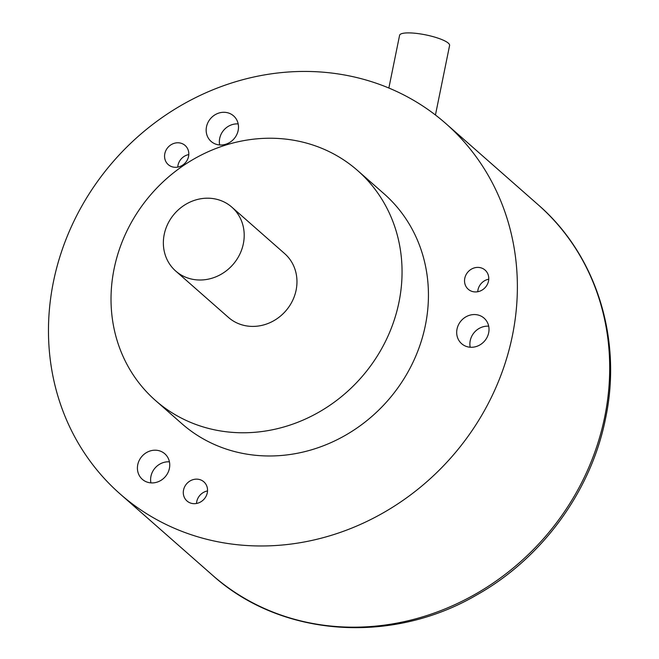 <?xml version="1.0" encoding="UTF-8"?>
<svg xmlns="http://www.w3.org/2000/svg" width="659" height="659" viewBox="0 0 659 659"><rect width="100%" height="100%" fill="white"/><g stroke="black" fill="none" stroke-linecap="round" stroke-linejoin="round"><path stroke-width="0.99" d="M53.42 281.871A246.623 224.595 131.3 0 1 213.994 89.352A246.623 224.595 131.3 0 1 445.797 123.521A246.623 224.595 131.3 0 1 512.422 335.546A246.623 224.595 131.3 0 1 351.84 528.065A246.623 224.595 131.3 0 1 120.037 493.888A246.623 224.595 131.3 0 1 53.42 281.871M357.639 170.566L384.016 193.762A153.077 139.403 131.3 0 1 411.529 365.292A153.077 139.403 131.3 0 1 253.147 455.031A153.077 139.403 131.3 0 1 181.818 423.646L155.442 400.441A153.077 139.403 -48.7 0 0 226.77 431.826A153.077 139.403 -48.7 0 0 385.144 342.087A153.077 139.403 -48.7 0 0 357.639 170.566A153.077 139.403 -48.7 0 0 286.311 139.181A153.077 139.403 -48.7 0 0 127.937 228.92A153.077 139.403 -48.7 0 0 155.442 400.441M183.548 490.016A12.76 11.615 -48.7 0 0 186.999 500.988A12.76 11.615 -48.7 0 0 198.985 502.751A12.76 11.615 -48.7 0 0 207.288 492.8A12.76 11.615 -48.7 0 0 203.845 481.828A12.76 11.615 -48.7 0 0 191.86 480.065A12.76 11.615 -48.7 0 0 183.548 490.016M480.444 290.916A12.76 11.615 -48.7 0 0 485.082 270.091A12.76 11.615 -48.7 0 0 472.865 268.411A12.76 11.615 -48.7 0 0 468.228 289.243A12.76 11.615 -48.7 0 0 480.444 290.916M184.767 145.178A12.76 11.615 -48.7 0 0 167.806 147.558A12.76 11.615 -48.7 0 0 168.259 164.626A12.76 11.615 -48.7 0 0 168.605 164.915A12.76 11.615 -48.7 0 0 185.566 162.534A12.76 11.615 -48.7 0 0 185.113 145.466A12.76 11.615 -48.7 0 0 184.767 145.178M137.756 464.71A17.01 15.486 -48.7 0 0 142.344 479.332A17.01 15.486 -48.7 0 0 158.333 481.688A17.01 15.486 -48.7 0 0 169.404 468.409A17.01 15.486 -48.7 0 0 164.816 453.787A17.01 15.486 -48.7 0 0 148.827 451.431A17.01 15.486 -48.7 0 0 137.756 464.71M233.105 115.49A17.01 15.486 -48.7 0 0 210.485 118.661A17.01 15.486 -48.7 0 0 211.094 141.413A17.01 15.486 -48.7 0 0 211.555 141.792A17.01 15.486 -48.7 0 0 234.176 138.621A17.01 15.486 -48.7 0 0 233.566 115.869A17.01 15.486 -48.7 0 0 233.105 115.49M477.899 345.926A17.01 15.486 -48.7 0 0 484.085 318.149A17.01 15.486 -48.7 0 0 467.799 315.908A17.01 15.486 -48.7 0 0 461.621 343.685A17.01 15.486 -48.7 0 0 477.899 345.926M231.869 207.173L284.622 253.575A42.522 38.724 131.3 0 1 296.113 290.133A42.522 38.724 131.3 0 1 268.427 323.322A42.522 38.724 131.3 0 1 228.459 317.432L175.698 271.03A42.522 38.724 131.3 0 1 164.215 234.472A42.522 38.724 131.3 0 1 191.901 201.283A42.522 38.724 131.3 0 1 231.869 207.173A42.522 38.724 131.3 0 1 243.352 243.723A42.522 38.724 131.3 0 1 215.666 276.92A42.522 38.724 131.3 0 1 175.698 271.03M207.527 490.939A12.76 11.615 -48.7 0 0 196.744 501.623A12.76 11.615 -48.7 0 0 196.506 503.476M488.764 279.194A12.76 11.615 -48.7 0 0 486.054 280.009A12.76 11.615 -48.7 0 0 477.734 291.739M188.795 154.577A12.76 11.615 -48.7 0 0 177.765 167.114M169.429 461.844A17.01 15.486 -48.7 0 0 150.944 476.309A17.01 15.486 -48.7 0 0 150.919 482.882M238.179 123.925A17.01 15.486 -48.7 0 0 219.669 144.964M488.698 326.197A17.01 15.486 -48.7 0 0 480.996 327.515A17.01 15.486 -48.7 0 0 470.196 347.235M388.859 88.034L399.593 35.289A25.512 5.618 11.5 0 1 421.134 34.046A25.512 5.618 11.5 0 1 448.334 43.156A25.512 5.618 11.5 0 1 449.595 45.463L435.442 115.004M604.748 416.752A246.623 224.595 131.3 0 1 444.174 609.27A246.623 224.595 131.3 0 1 212.371 575.101C280.759 637.014 391.199 644.963 476.548 595.052C542.044 558.371 591.23 491.046 605.588 418.292C622.467 338.71 596.238 254.926 538.131 204.735A246.623 224.595 131.3 0 1 604.748 416.752M445.797 123.521L538.131 204.735M120.037 493.888L212.371 575.101"/></g></svg>
